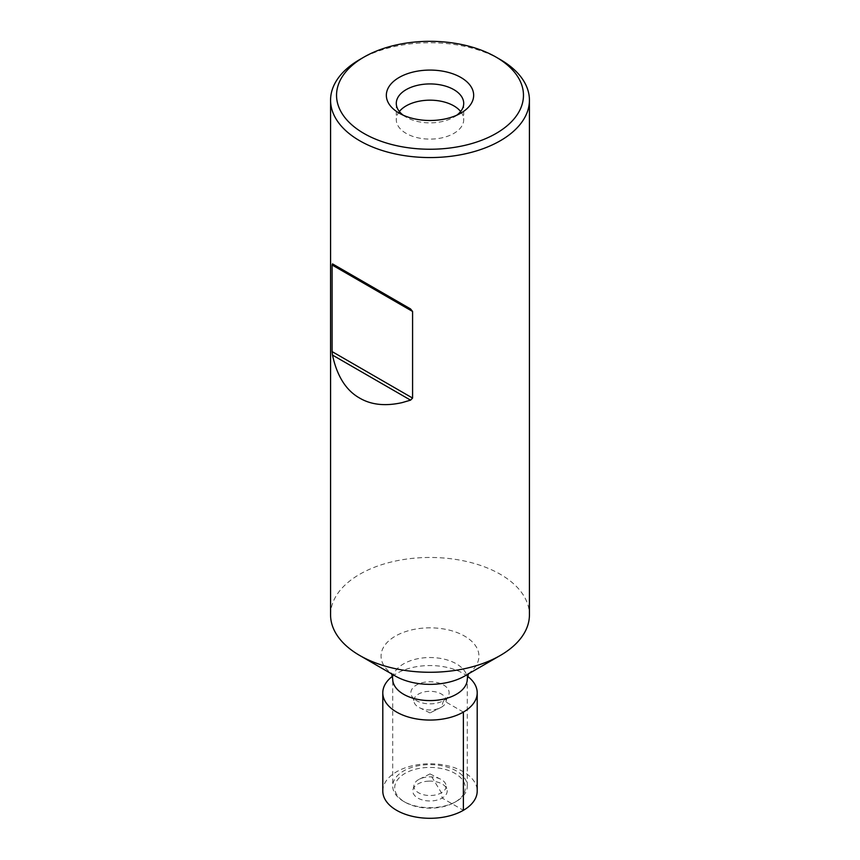 <?xml version="1.0" encoding="UTF-8"?>
<svg xmlns="http://www.w3.org/2000/svg" width="860" height="860" viewBox="0 0 860 860"><rect width="100%" height="100%" fill="white"/><g stroke="black" fill="none" stroke-linecap="round" stroke-linejoin="round"><path stroke-width="0.64" stroke-dasharray="4.3 3.22" d="M463.873 793.533A35.303 20.382 180 0 1 454.962 802.197A35.303 20.382 180 0 1 405.038 802.197A35.303 20.382 180 0 1 396.127 782.052A35.303 20.382 180 0 1 439.933 768.238A35.303 20.382 180 0 1 463.873 793.533M465.776 792.232A37.292 21.532 180 0 1 456.37 801.391A37.292 21.532 180 0 1 403.63 801.391A37.292 21.532 180 0 1 392.708 786.169A37.292 21.532 180 0 1 394.224 780.106A37.292 21.532 180 0 1 435.3 764.862A37.292 21.532 180 0 1 467.292 786.169A37.292 21.532 180 0 1 465.776 792.232M330.573 614.868A99.427 57.405 180 0 1 334.594 598.711A99.427 57.405 180 0 1 457.993 559.785A99.427 57.405 180 0 1 529.427 614.868M500.305 59.566A99.427 57.405 0 0 0 457.993 45.075A99.427 57.405 0 0 0 359.695 59.566M456.896 115.132A33.712 19.468 180 0 1 453.844 117.164A33.712 19.468 180 0 1 439.492 122.077A33.712 19.468 180 0 1 406.156 117.164A33.712 19.468 180 0 1 403.103 115.132M399.352 111.52A33.712 19.468 0 0 0 396.288 119.637A33.712 19.468 0 0 0 439.492 138.32A33.712 19.468 0 0 0 463.712 119.637A33.712 19.468 0 0 0 460.648 111.52M413.853 700.631A16.146 9.32 0 0 1 414.509 698.008A16.146 9.32 180 0 1 434.547 691.687A16.146 9.32 180 0 1 441.416 694.041A16.146 9.32 180 0 1 446.146 700.631A16.146 9.32 180 0 1 445.491 703.254A16.146 9.32 180 0 1 440.524 707.694A16.146 9.32 180 0 1 425.453 709.575A16.146 9.32 0 0 1 419.476 707.694A16.146 9.32 0 0 1 413.853 700.631L412.52 697.299A19.135 11.051 180 0 1 424.69 682.195A19.135 11.051 180 0 1 443.534 684.99A19.135 11.051 180 0 1 447.479 697.299A19.135 11.051 180 0 1 435.31 703.426A19.135 11.051 180 0 1 412.52 697.299M467.56 676.293A47.203 27.251 0 0 0 463.379 673.53A47.203 27.251 0 0 0 392.44 676.293M382.797 791.039A47.203 27.251 180 0 1 391.977 774.882A47.203 27.251 180 0 1 444.727 765.142A47.203 27.251 180 0 1 477.203 791.039M428.861 781.127A17.2 9.933 0 0 0 413.316 788.62A17.2 9.933 0 0 0 431.139 800.95A17.2 9.933 0 0 0 446.684 788.62A17.2 9.933 0 0 0 442.158 784.019A17.2 9.933 0 0 0 428.861 781.127M446.146 786.201A16.146 9.32 0 0 1 445.491 788.824A16.146 9.32 0 0 1 425.453 795.145A16.146 9.32 180 0 1 413.853 786.201A16.146 9.32 180 0 1 414.509 783.578A16.146 9.32 0 0 1 419.476 779.138A16.146 9.32 0 0 1 434.547 777.257A16.146 9.32 0 0 1 440.524 779.138A16.146 9.32 0 0 1 441.416 779.611A16.146 9.32 0 0 1 446.146 786.201L446.684 788.62M419.476 779.138L430 773.914L441.416 792.802L442.158 798.058L463.379 810.313M463.379 712.08L443.534 700.62L441.416 707.221L430 712.918L440.524 707.694M467.292 786.169L467.292 679.056A37.292 21.532 0 0 0 435.3 657.75A37.292 21.532 0 0 0 394.224 673.004A37.292 21.532 0 0 0 392.708 679.056L392.708 786.169M391.687 673.939L391.096 672.864L395.396 676.078A48.934 28.251 180 0 1 383.044 648.139A48.934 28.251 180 0 1 443.781 628.982A48.934 28.251 180 0 1 476.956 664.049A48.934 28.251 180 0 1 464.604 676.078L468.904 672.864L468.313 673.939M454.962 802.197L456.37 801.391M405.038 802.197L403.63 801.391M453.844 117.164L460.874 113.111M406.156 117.164L399.126 113.111M396.288 103.404L396.288 119.637M463.712 103.404L463.712 119.637M430 712.918L419.476 707.694M447.479 697.299L446.146 700.631M413.316 788.62L413.853 786.201M430 773.914L440.524 779.138"/><path stroke-width="1.29" d="M529.427 100.158L529.427 614.868A99.427 57.405 180 0 1 525.406 631.036A99.427 57.405 180 0 1 500.305 655.46A99.427 57.405 180 0 1 402.007 669.951A99.427 57.405 180 0 1 359.695 655.46A99.427 57.405 180 0 1 330.573 614.868L330.573 100.158A99.427 57.405 0 0 0 402.007 155.241A99.427 57.405 0 0 0 529.427 100.158A99.427 57.405 0 0 0 500.305 59.566L496.091 57.125A93.46 53.965 0 0 0 456.316 43.505A93.46 53.965 0 0 0 363.909 57.125A93.46 53.965 0 0 0 403.684 147.06A93.46 53.965 0 0 0 510.388 122.819A93.46 53.965 0 0 0 496.091 57.125M332.111 351.6L332.487 355.072C337.045 376.164 346.107 390.515 359.695 398.105C371.154 404.845 385.258 406.361 402.007 402.652L410.564 400.147L412.585 398.072L332.111 351.6L332.111 264.988L412.585 311.46L412.585 398.072M412.585 311.46L410.564 308.944L402.007 303.999L332.487 263.87L332.111 264.988M363.909 57.125L359.695 59.566A99.427 57.405 0 0 0 330.573 100.158M417.713 71.1A43.656 25.209 180 0 1 467.55 82.42A43.656 25.209 180 0 1 460.874 113.111A43.656 25.209 180 0 1 442.287 119.475A43.656 25.209 180 0 1 399.126 113.111A43.656 25.209 180 0 1 417.713 71.1M403.103 115.132A33.712 19.468 180 0 1 396.288 103.404A33.712 19.468 180 0 1 420.508 84.721A33.712 19.468 180 0 1 463.712 103.404A33.712 19.468 180 0 1 456.896 115.132M460.648 111.52A33.712 19.468 0 0 0 420.508 100.964A33.712 19.468 0 0 0 399.352 111.52M410.564 308.944L332.487 263.87M392.44 676.293A47.203 27.251 0 0 0 391.977 676.648A47.203 27.251 0 0 0 382.797 692.805A47.203 27.251 0 0 0 415.272 718.702A47.203 27.251 0 0 0 468.023 708.962A47.203 27.251 0 0 0 477.203 692.805A47.203 27.251 0 0 0 467.56 676.293M477.203 692.805L477.203 791.039A47.203 27.251 180 0 1 468.023 807.196A47.203 27.251 180 0 1 415.272 816.936A47.203 27.251 180 0 1 382.797 791.039L382.797 692.805M463.379 810.313L463.379 712.08M391.687 673.939L392.708 679.056A37.292 21.532 0 0 0 424.7 700.373A37.292 21.532 0 0 0 465.776 685.119A37.292 21.532 0 0 0 467.292 679.056L468.485 673.563M500.305 655.46L464.604 676.078A48.934 28.251 180 0 1 395.396 676.078L359.695 655.46M332.487 355.072L410.564 400.147"/></g></svg>
